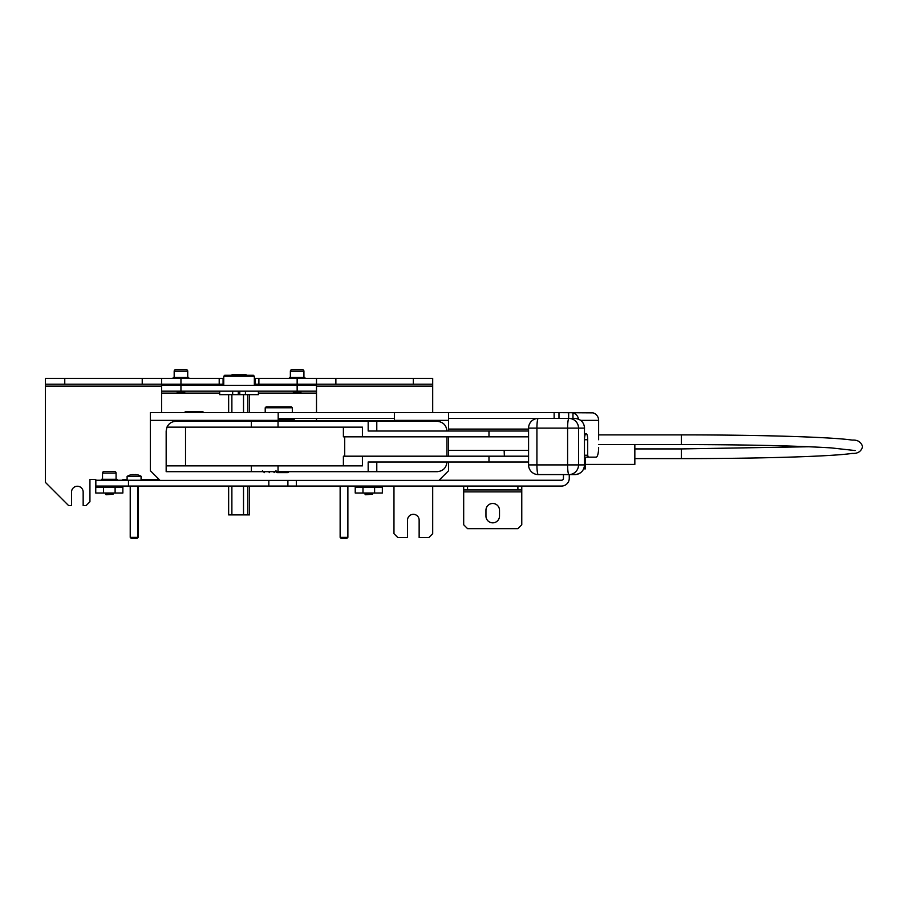 <?xml version="1.0" encoding="UTF-8"?>
<svg xmlns="http://www.w3.org/2000/svg" width="908" height="908" viewBox="0 0 908 908"><rect width="100%" height="100%" fill="white"/><g stroke="black" fill="none" stroke-linecap="round" stroke-linejoin="round"><path stroke-width="1.36" d="M102.525 473.079A1.544 1.544 0 0 1 104.08 471.524L114.533 471.524A1.544 1.544 0 0 1 116.076 473.079L102.525 473.079L102.525 479.276M105.532 493.021L105.532 494.179L113.08 494.179L113.08 493.021M105.532 494.179L106.111 494.758L113.08 494.179M238.316 391.166L238.316 394.651L239.78 394.651L239.78 391.166M224.719 375.276L253.377 375.276L254.342 376.252L223.754 376.252L224.719 375.276M258.417 391.166L258.417 394.651L239.78 394.651M238.316 394.651L219.679 394.651L219.679 391.166M245.432 391.166L245.432 394.651M232.664 394.651L232.664 391.166M203.789 412.618L202.813 411.653L194.096 411.653C182.86 411.653 182.86 411.653 194.096 411.653L185.391 411.653L184.415 412.618M194.096 411.653C205.344 411.653 205.344 411.653 194.096 411.653M294.26 420.608L294.26 419.78L278.188 419.78M294.26 419.78L293.295 418.815L278.188 418.815M585.467 464.419L634.84 464.419L634.84 444.568M275.828 421.335A1.941 1.941 0 0 1 277.507 420.37L287.189 420.37A1.941 1.941 0 0 1 288.869 421.335M288.869 471.683A1.941 1.941 0 0 1 287.189 472.648L277.507 472.648A1.941 1.941 0 0 1 275.828 471.683M365.016 493.021L365.016 494.179L372.564 494.179L372.564 493.021M365.016 494.179L365.595 494.758L372.564 494.179M174.177 371.213A1.544 1.544 0 0 1 175.721 369.669L186.185 369.669A1.544 1.544 0 0 1 187.729 371.213L174.177 371.213L174.177 377.41M177.173 391.166L177.173 392.324L184.733 392.324L184.733 391.166M177.173 392.324L177.764 392.903L184.733 392.324M45.4 384.186L223.073 384.186L223.073 378.375L45.4 378.375L45.4 482.375L68.633 505.608L71.539 505.608L71.539 492.057A5.811 5.811 0 0 1 77.35 486.245A5.811 5.811 0 0 1 83.161 492.057L83.161 505.608L86.067 505.608L89.937 501.738L89.937 479.469L95.749 479.469L95.749 493.021L103.489 493.021L103.489 487.21L95.749 487.21M122.864 486.052L122.864 487.21L103.489 487.21M103.489 493.021L122.864 493.021L122.864 487.21M122.864 480.241L122.864 479.469L127.109 479.469M141.262 479.469L159.127 479.469M355.232 486.052L355.232 493.021L382.347 493.021L382.347 487.21L362.984 487.21L362.984 493.021M382.347 486.052L382.347 487.21M393.97 486.052L393.97 533.688L397.84 537.559L407.522 537.559L407.522 520.136A5.811 5.811 0 0 1 413.333 514.325A5.811 5.811 0 0 1 419.144 520.136L419.144 537.559L428.826 537.559L432.696 533.688L432.696 486.052M432.696 412.618L432.696 378.375L316.506 378.375L316.506 384.186L413.333 384.186L413.333 378.375M115.112 493.021L115.112 487.21M355.232 487.21L362.984 487.21M374.607 487.21L374.607 493.021M223.073 378.375L223.754 378.375M254.342 378.375L316.506 378.375M432.696 384.186L413.333 384.186M254.342 384.186L316.506 384.186M223.073 384.186L223.754 384.186M64.763 378.375L64.763 384.186M219.203 378.375L219.203 384.186M161.59 378.375L161.59 384.186M142.227 378.375L142.227 384.186M335.869 384.186L335.869 378.375M258.894 378.375L258.894 384.186M255.023 378.375L255.023 384.186M292.319 412.618L292.319 407.783L265.215 407.783L265.215 412.618M292.319 407.783L291.354 406.807L266.18 406.807L265.215 407.783M568.953 474.589L574.878 474.589L568.953 474.589A9.682 1.351 -90 0 1 567.602 464.907L528.581 464.907A9.682 9.682 0 0 0 538.262 474.589A9.682 1.351 -90 0 1 536.923 464.907L536.923 428.111A9.682 1.351 -90 0 1 538.262 418.429A9.682 9.682 0 0 0 528.581 428.111L567.602 428.111A9.682 1.351 -90 0 1 568.953 418.429L574.878 418.429L568.953 418.429A9.682 9.591 90 0 1 578.532 428.111L584.468 428.111L584.468 464.907L578.532 464.907A9.682 9.591 90 0 1 568.953 474.589L538.262 474.589M251.368 465.872L251.368 471.683L368.171 471.683L368.171 462.002L488.981 462.002L488.981 456.191L528.581 456.191M528.581 436.827L362.417 436.827L362.417 427.146L166.97 427.146L166.164 431.016L166.164 465.872L362.417 465.872L362.417 456.191L488.981 456.191M528.581 431.016L488.981 431.016L488.981 436.827M488.981 431.016L368.171 431.016L368.171 421.335L376.786 421.335L376.786 431.016M368.171 421.335L278.041 421.335L278.041 427.146M528.581 462.002L488.981 462.002M166.97 427.146C168.786 423.469 171.748 421.528 175.846 421.335L278.041 421.335M376.786 462.002L376.786 471.683L368.171 471.683M538.262 418.429L568.953 418.429M343.394 465.872L343.394 456.191L344.7 456.191L344.7 436.827L343.394 436.827L343.394 427.146M251.368 471.683L166.164 471.683L166.164 465.872M376.786 471.683L437.27 471.683C443.104 471.07 446.339 467.836 446.952 462.002M344.7 436.827L446.952 436.827L446.952 456.191L344.7 456.191M446.952 431.016C446.339 425.182 443.104 421.948 437.27 421.335L376.786 421.335M504.371 456.191L504.144 450.379M504.451 456.191L504.235 450.379M290.367 371.213A1.544 1.544 0 0 1 291.911 369.669L302.375 369.669A1.544 1.544 0 0 1 303.919 371.213L290.367 371.213L290.367 377.41M293.363 391.166L293.363 392.324L300.923 392.324L300.923 391.166M293.363 392.324L293.954 392.903L300.923 392.324M141.262 480.241L141.262 476.371L127.109 476.371A13.552 13.552 0 0 1 130.593 474.884L137.448 474.884L135.054 474.498M141.069 480.241L141.069 476.371A13.552 13.552 0 0 0 137.585 474.884L137.448 474.884M130.219 486.052L130.219 537.366L138.152 537.366L138.152 486.052M130.219 537.366L131.183 538.331L137.187 538.331L138.152 537.366M133.124 474.509L130.729 474.884M583.719 468.869L585.467 468.869L585.467 457.155M448.597 418.429L554.141 418.429L554.141 412.618L593.015 412.868A7.741 7.48 -90 0 1 598.633 420.37L598.633 439.733M278.188 418.429L394.378 418.429M558.976 412.618L558.976 418.429M554.141 412.618L448.597 412.618L448.597 431.016M448.597 436.827L448.597 456.191M448.597 462.002L448.597 470.719L438.916 480.4L160.058 480.4L150.376 470.719L150.376 412.618L448.597 412.618M288.131 420.608L394.378 420.608L394.378 412.618M150.376 420.37L278.188 420.37L278.188 412.618M570.962 412.618L572.971 412.868L572.971 418.429M572.971 412.868A7.741 7.48 90 0 1 578.487 419.121M584.559 437.974A6.197 1.6 -90 0 1 586.103 433.536A6.197 1.6 -90 0 1 587.703 439.733L587.703 455.226L584.559 455.226M598.633 447.474A9.682 2.508 90 0 1 596.125 457.155L588.202 457.155L587.703 455.226M588.202 457.155L584.559 457.155M521.771 491.864L463.682 491.864L463.682 524.779L467.552 528.649L517.9 528.649L521.771 524.779L521.771 489.923L463.682 489.923L463.682 486.052M463.682 491.864L463.682 489.923M467.552 489.923L467.552 486.052M517.9 486.052L517.9 489.923M521.771 489.923L521.771 486.052M499.502 510.251L499.502 516.062A6.776 6.776 0 0 1 492.726 522.838A6.776 6.776 0 0 1 485.95 516.062L485.95 510.251A6.776 6.776 0 0 1 492.726 503.475A6.776 6.776 0 0 1 499.502 510.251M141.262 476.371A13.552 13.552 0 0 0 137.778 474.884L137.641 474.884M269.222 472.648C274.976 472.648 274.976 472.648 269.222 472.648C274.976 472.648 274.976 472.648 269.222 472.648C263.479 472.648 263.479 472.648 269.222 472.648C263.479 472.648 263.479 472.648 269.222 472.648M289.402 378.375L289.402 377.41L304.884 377.41L304.884 378.375M346.913 538.331L341.102 538.331L340.137 537.366L347.877 537.366L346.913 538.331L347.877 537.366L347.877 486.052M246.601 375.276L245.83 374.505L232.266 374.505L231.495 375.276M249.45 486.052L249.45 514.904L228.646 514.904L228.646 486.052M249.45 394.651L249.45 412.618M228.646 412.618L228.646 394.651M231.881 514.904L231.881 486.052M231.881 412.618L231.881 394.651M243.526 514.904L243.526 486.052M243.526 412.618L243.526 394.651M247.816 514.904L247.816 486.052M247.816 412.618L247.816 394.651M188.705 378.375L188.705 377.41L173.212 377.41L173.212 378.375M128.471 480.241L128.471 486.052L95.839 486.052L95.839 480.241L159.899 480.241M439.075 480.241L561.507 480.241A1.941 1.941 0 0 0 563.448 478.3L563.448 474.589M296.337 480.4L296.337 486.052L561.507 486.052A7.741 7.741 0 0 0 569.259 478.3L569.259 474.589M296.337 486.052L287.893 486.052L287.893 480.4M128.471 486.052L287.893 486.052M161.59 412.618L161.59 385.355L161.59 391.166L316.506 391.166L316.506 385.355L316.506 393.096L258.417 393.096M316.506 420.608L316.506 418.429M316.506 412.618L316.506 393.096M316.506 385.355L161.59 385.355M101.56 480.241L101.56 479.276L117.053 479.276L117.053 480.241M45.4 386.127L161.59 386.127M316.506 386.127L432.696 386.127M180.953 378.375L180.953 384.186M297.143 378.375L297.143 384.186M278.041 465.872L278.041 471.683M567.602 464.907L567.602 428.111L578.532 428.111L578.532 464.907L567.602 464.907M584.559 464.907C583.992 470.787 580.757 474.01 574.878 474.589A9.682 9.591 -90 0 0 584.468 464.907L584.468 428.111A9.682 9.591 -90 0 0 574.878 418.429C580.757 419.008 583.992 422.231 584.559 428.111M598.633 434.887L681.409 434.887L681.409 444.568C745.843 444.648 795.76 445.76 831.16 447.894L855.098 450.55M809.005 446.747L681.409 448.927L681.409 458.608C759.043 458.642 832.273 456.463 852.192 453.398C857.685 453.75 861.147 451.537 862.6 446.747C861.147 441.969 857.685 439.744 852.192 440.108C832.273 437.043 759.043 434.853 681.409 434.887M185.527 427.146L185.527 465.872M568.658 412.618L568.658 418.429M394.378 420.37L448.597 420.37M580.689 420.37L598.633 420.37M587.703 439.733L584.559 439.733M268.825 480.4L268.825 486.052M219.679 393.096L161.59 393.096M180.953 391.166L180.953 385.355M297.143 385.355L297.143 391.166M113.08 486.052L113.08 487.21M116.076 473.079L116.076 479.276M105.532 486.052L105.532 487.21M254.342 385.355L254.342 376.252M223.754 385.355L223.754 376.252M372.564 486.052L372.564 487.21M365.016 486.052L365.016 487.21M184.733 384.186L184.733 385.355M187.729 371.213L187.729 377.41M177.173 384.186L177.173 385.355M528.581 464.907L528.581 428.111M251.368 427.146L251.368 421.335M448.597 429.075L528.581 429.075M448.597 450.379L528.581 450.379M681.409 448.927L634.84 448.927M681.409 458.608L634.84 458.608M681.409 444.568L598.633 444.568M300.923 384.186L300.923 385.355M303.919 371.213L303.919 377.41M293.363 384.186L293.363 385.355M137.959 486.052L137.959 537.366L136.995 538.331M127.109 480.241L127.109 476.371M276.009 470.719L274.068 472.648M262.446 470.719L264.387 472.648M340.137 486.052L340.137 537.366L341.102 538.331"/></g></svg>
